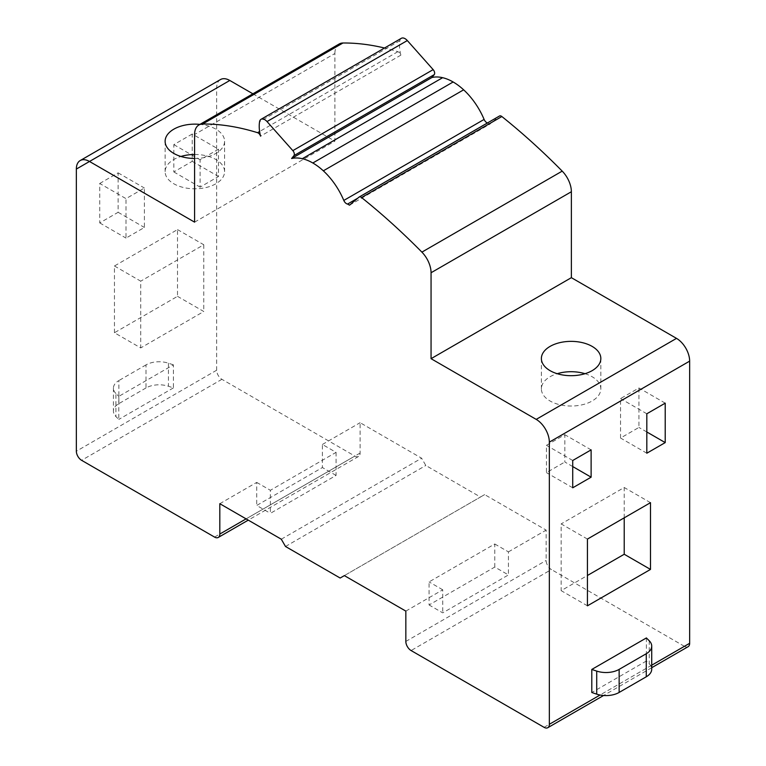 <?xml version="1.0" encoding="UTF-8"?>
<svg xmlns="http://www.w3.org/2000/svg" width="766" height="766" viewBox="0 0 766 766"><rect width="100%" height="100%" fill="white"/><g stroke="black" fill="none" stroke-linecap="round" stroke-linejoin="round"><path stroke-width="0.57" stroke-dasharray="3.83 2.87" d="M115.915 393.504A18.575 10.724 180 0 1 113.425 388.142A18.575 10.724 180 0 1 118.874 380.558L118.874 403.615A18.575 10.724 180 0 0 113.425 411.198A18.575 10.724 180 0 0 115.915 416.56L118.787 419.433L118.787 396.376L115.915 393.504L115.915 416.56M173.403 364.846L168.434 363.189A18.575 10.724 180 0 0 146 364.894L146 387.95A18.575 10.724 180 0 1 168.434 386.246L173.403 387.902L173.403 364.846L118.787 396.376M146 364.894L118.874 380.558M146 387.95L118.874 403.615M173.403 387.902L118.787 419.433M336.063 452.361L336.063 475.418L270.379 513.344L270.379 490.288L336.063 452.361L322.4 444.471L322.4 467.538L256.715 505.455L270.379 513.344M336.063 475.418L322.4 467.538M219.813 503.702L256.715 482.398L256.715 505.455M256.715 482.398L270.379 490.288M646.389 637.934L646.389 660.991L649.233 663.835A18.575 10.724 180 0 1 651.722 669.197M646.389 660.991L591.792 692.512M494.769 567.051L494.769 543.984L429.075 581.911L429.075 604.968L494.769 567.051L508.433 574.931L442.738 612.857L429.075 604.968M494.769 543.984L508.433 551.874L508.433 574.931M405.836 611.105L442.738 589.801L442.738 612.857M442.738 589.801L429.075 581.911M220.503 79.549A18.585 10.724 -120 0 0 216.663 88.052L216.663 370.217A7.43 4.29 -120 0 0 221.91 379.314L354.869 456.076A7.43 4.29 -120 0 0 358.584 456.44A7.43 4.29 -120 0 0 360.116 453.041L360.116 422.698L421.606 458.202L425.81 465.479L480.454 497.029L484.658 494.606L546.148 530.101L546.148 560.444A7.43 4.29 -120 0 0 551.405 569.54L411.093 650.545M99.733 183.476L118.127 172.857L118.127 212.297L99.733 222.916L99.733 183.476L126.007 198.643L144.401 188.024L144.401 227.464L126.007 238.082L126.007 198.643M192.228 134.021L173.834 144.64L173.834 171.948L192.228 161.329L192.228 134.021L218.501 149.188L200.108 159.807L200.108 187.115L218.501 176.496L218.501 149.188M114.45 332.741L114.45 265.994L177.511 229.589L177.511 296.337L114.45 332.741L140.724 347.917L203.785 311.503L177.511 296.337M252.895 93.806L334.895 141.145L334.895 53.505L194.593 134.51M339.204 43.978A20.806 12.017 -120 0 0 334.895 53.505M401.355 38.3A7.43 4.29 -120 0 0 399.89 40.675A33.445 19.313 -120 0 0 400.867 55.142A3.715 2.145 -120 0 0 397.87 51.686A342.603 197.8 -120 0 0 384.532 48.009M487.463 122.953A4.462 2.576 -120 0 0 487.885 123.048L489.838 124.178L499.317 116.126L359.005 197.13M544.09 727.336L684.392 646.322A7.43 4.29 -120 0 0 688.107 646.696M684.392 646.322L551.405 569.54M118.127 172.857L144.401 188.024M118.127 212.297L144.401 227.464M99.733 222.916L126.007 238.082M192.228 161.329L218.501 176.496M173.834 171.948L200.108 187.115M173.834 144.64L200.108 159.807M114.45 265.994L140.724 281.17L140.724 347.917M177.511 229.589L203.785 244.756L140.724 281.17M203.785 244.756L203.785 311.503M322.4 444.471L360.116 422.698M281.294 539.207L421.606 458.202M285.498 546.484L425.81 465.479M340.152 578.033L480.454 497.029M344.355 575.611L484.658 494.606M508.433 551.874L546.148 530.101M349.526 205.183L489.838 124.178M357.846 198.126L487.885 123.048M400.867 55.142L260.564 136.147M194.593 222.15L334.895 141.145M587.436 605.82L561.162 590.653L587.436 575.486M587.436 539.072L561.162 523.906L561.162 590.653M650.497 502.668L624.223 487.502L561.162 523.906M624.223 517.835L624.223 487.502M572.729 466.561L564.839 462.013L564.839 434.705L546.455 445.324L546.455 472.632L564.839 462.013M591.122 449.872L564.839 434.705M572.729 487.798L546.455 472.632M572.729 460.49L546.455 445.324M665.214 403.155L638.94 387.979L620.546 398.598L620.546 438.047L638.94 427.428L638.94 387.979M646.82 413.774L620.546 398.598M646.82 431.976L638.94 427.428M646.82 453.213L620.546 438.047M194.593 158.466A29.73 17.158 0 0 0 215.868 153.439A29.73 17.158 0 0 0 224.582 141.298A29.73 17.158 0 0 0 199.926 124.389M585.013 373.703A29.73 17.158 180 0 1 600.831 388.869A29.73 17.158 180 0 1 592.128 401.001A29.73 17.158 180 0 1 559.726 404.726A29.73 17.158 180 0 1 541.38 388.869A29.73 17.158 180 0 1 550.084 376.728A29.73 17.158 180 0 1 557.208 373.703M194.593 154.473A29.73 17.158 180 0 1 224.582 171.641A29.73 17.158 180 0 1 215.868 183.773A29.73 17.158 180 0 1 183.476 187.498A29.73 17.158 180 0 1 165.121 171.641A29.73 17.158 180 0 1 173.834 159.5A29.73 17.158 180 0 1 180.948 156.465M168.434 363.189L168.434 386.246M649.233 640.769L649.233 663.835M221.91 379.314L81.608 460.318M216.663 370.217L76.351 451.222M214.557 537.081L354.869 456.076M360.116 453.041L246.087 518.879M405.836 641.448L546.148 560.444M651.722 665.194L600.056 695.021M399.89 40.675L259.588 121.689M397.87 51.686L259.617 131.503M113.425 388.142L113.425 411.198M358.584 456.44L248.261 520.133M651.722 667.703L603.589 695.49M600.831 358.526L600.831 388.869M541.38 358.526L541.38 388.869M165.121 141.298L165.121 171.641M224.582 141.298L224.582 171.641"/><path stroke-width="1.15" d="M649.233 640.769A18.575 10.724 180 0 1 651.722 646.14A18.575 10.724 180 0 1 646.274 653.724L619.139 669.388A18.575 10.724 180 0 1 596.714 671.093L591.792 669.446L646.389 637.934L649.233 640.769M651.722 646.14L651.722 669.197A18.575 10.724 180 0 1 646.274 676.78L619.139 692.445A18.575 10.724 180 0 1 596.714 694.149L591.792 692.512L591.792 669.446M80.2 160.554L220.503 79.549A18.585 10.724 -120 0 1 229.8 80.468L89.488 161.473A18.585 10.724 -120 0 0 80.2 160.554A18.585 10.724 -120 0 0 76.351 169.066L76.351 451.222A7.43 4.29 -120 0 0 81.608 460.318L214.557 537.081A7.43 4.29 -120 0 0 218.272 537.445A7.43 4.29 -120 0 0 219.813 534.046L219.813 503.702L281.294 539.207L285.498 546.484L340.152 578.033L344.355 575.611L405.836 611.105L405.836 641.448A7.43 4.29 -120 0 0 411.093 650.545L544.09 727.336A7.43 4.29 -120 0 0 547.805 727.7A7.43 4.29 -120 0 0 549.337 724.301L549.337 442.135A18.575 10.724 -120 0 0 536.2 419.385L431.057 358.68L431.057 272.744A20.069 11.586 -120 0 0 421.894 252.129A520.219 300.349 -120 0 0 361.552 197.532A3.715 2.145 -120 0 0 359.197 197.006A3.715 2.145 -120 0 0 359.005 197.13L349.526 205.183L347.572 204.053L357.846 198.126M343.8 200.433A52.021 30.037 -120 0 0 323.338 170.828A52.021 30.037 -120 0 0 312.825 162.995A52.021 30.037 -120 0 0 302.311 158.696A52.021 30.037 -120 0 0 291.616 158.514L293.933 155.632L434.245 74.628L431.919 77.51A52.021 30.037 -120 0 1 442.624 77.692A52.021 30.037 -120 0 1 453.137 81.981A52.021 30.037 -120 0 1 463.641 89.823A52.021 30.037 -120 0 1 484.102 119.429L343.8 200.433A4.462 2.576 -120 0 0 347.572 204.053M293.933 155.632A3.715 2.145 -120 0 0 292.842 150.634L267.018 121.564A7.43 4.29 -120 0 0 261.043 119.304A7.43 4.29 -120 0 0 259.588 121.689A33.445 19.313 -120 0 0 260.564 136.147A3.715 2.145 -120 0 0 257.567 132.69A342.603 197.8 -120 0 0 202.645 124.006A20.806 12.017 -120 0 0 198.901 124.982A20.806 12.017 -120 0 0 194.593 134.51L194.593 222.15L89.488 161.473M216.663 88.052L76.351 169.066M229.8 80.468L252.895 93.806M384.532 48.009A342.603 197.8 -120 0 0 342.957 43.001A20.806 12.017 -120 0 0 339.204 43.978L198.901 124.982M267.018 121.564L407.32 40.56A7.43 4.29 -120 0 0 401.355 38.3L261.043 119.304M407.32 40.56L433.154 69.629L292.842 150.634M434.245 74.628A3.715 2.145 -120 0 0 433.154 69.629M484.102 119.429A4.462 2.576 -120 0 0 487.463 122.953M431.057 358.68L571.369 277.675L571.369 191.739A20.069 11.586 -120 0 0 562.206 171.124A520.219 300.349 -120 0 0 501.854 116.528A3.715 2.145 -120 0 0 499.499 116.001A3.715 2.145 -120 0 0 499.317 116.126M571.369 277.675L676.512 338.38L536.2 419.385M549.337 442.135L689.649 361.131A18.575 10.724 -120 0 0 676.512 338.38M689.649 361.131L689.649 643.296L651.722 665.194M651.722 667.703L688.107 646.696A7.43 4.29 -120 0 0 689.649 643.296M587.436 605.82L650.497 569.416L650.497 502.668L587.436 539.072L587.436 605.82M591.122 477.18L591.122 449.872L572.729 460.49L572.729 487.798L591.122 477.18L572.729 466.561M665.214 403.155L646.82 413.774L646.82 453.213L665.214 442.595L665.214 403.155M431.919 77.51L291.616 158.514M650.497 569.416L624.223 554.249L624.223 517.835M587.436 575.486L624.223 554.249M665.214 442.595L646.82 431.976M199.926 124.389A29.73 17.158 0 0 0 173.834 129.167A29.73 17.158 0 0 0 165.121 141.298A29.73 17.158 0 0 0 194.593 158.466M592.128 370.667A29.73 17.158 0 0 0 600.831 358.526A29.73 17.158 0 0 0 582.486 342.67A29.73 17.158 0 0 0 550.084 346.395A29.73 17.158 0 0 0 541.38 358.526A29.73 17.158 0 0 0 559.726 374.382A29.73 17.158 0 0 0 592.128 370.667M557.208 373.703A29.73 17.158 180 0 1 585.013 373.703M180.948 156.465A29.73 17.158 180 0 1 194.593 154.473M646.274 653.724L646.274 676.78M619.139 669.388L619.139 692.445M596.714 671.093L596.714 694.149M246.087 518.879L219.813 534.046M600.056 695.021L549.337 724.301M431.057 272.744L571.369 191.739M562.206 171.124L421.894 252.129M501.854 116.528L361.552 197.532M463.641 89.823L323.338 170.828M453.137 81.981L312.825 162.995M442.624 77.692L302.311 158.696M259.617 131.503L257.567 132.69M342.957 43.001L202.645 124.006M248.261 520.133L218.272 537.445M603.589 695.49L547.805 727.7M499.499 116.001L359.197 197.006"/></g></svg>
